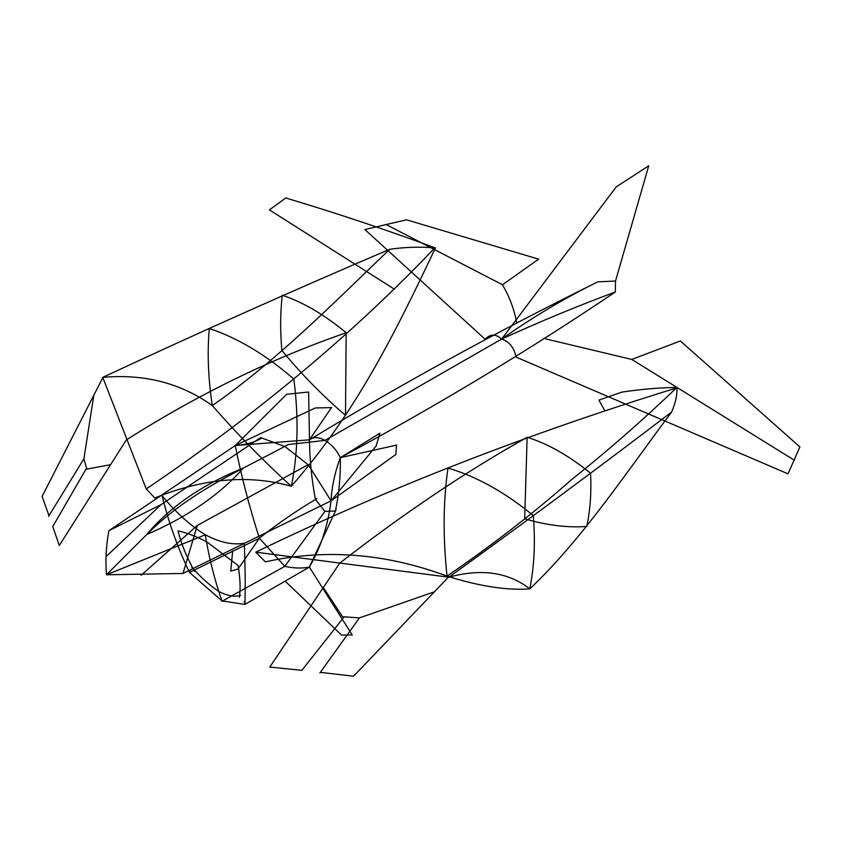 <?xml version="1.0" encoding="UTF-8"?>
<svg xmlns="http://www.w3.org/2000/svg" width="842" height="842" viewBox="0 0 842 842"><rect width="100%" height="100%" fill="white"/><g stroke="black" fill="none" stroke-linecap="round" stroke-linejoin="round"><path stroke-width="0.63" stroke-dasharray="4.21 3.16" d=""/><path stroke-width="1.26" d="M286.806 394.119L235.244 445.523L108.913 530.692C106.124 545.458 105.313 560.162 106.471 574.781L182.977 573.465L331.053 500.843C331.853 486.392 334.958 471.994 340.368 457.638L379.826 433.23M287.922 444.565L324.907 440.408L501.664 339.073L616.186 186.924L648.74 165.779L615.523 281.017L615.323 292.006C528.871 350.325 437.23 405.528 340.368 457.638L396.687 445.081M533.281 515.536C504.832 492.181 476.404 476.362 447.976 468.068C443.197 500.916 442.881 536.933 447.028 576.117C492.433 545.058 533.86 512.967 571.308 479.835C607.419 451.102 642.635 420.295 676.957 387.425C677.326 394.793 675.537 403.013 671.6 412.064C598.894 467.499 524.65 522.545 448.881 577.202L255.747 552.173C386.625 488.76 527.134 433.946 677.273 387.741M615.523 281.017L597.767 281.86C496.78 331.79 400.687 384.436 309.498 439.808L331.559 407.475M324.959 511.357L335.411 511.02C338.947 494.391 340.61 476.593 340.368 457.638C336.589 450.017 331.432 444.271 324.896 440.408C318.729 436.935 313.592 436.735 309.498 439.808C309.582 458.68 311.551 478.572 315.403 499.464L324.959 511.357L284.807 566.35L259.368 538.196C249.158 506.189 241.117 475.298 235.244 445.523L315.361 407.928M331.653 407.602L315.266 407.96M376.311 445.786L331.053 500.843L308.719 465.384M261.694 437.977L285.122 446.649L308.551 465.037M285.606 197.923C336.021 212.984 385.952 229.655 435.398 247.958C393.993 335.548 355.482 412.822 291.343 486.244C249.032 474.341 203.501 478.256 154.781 498.001L146.255 488.96C257.084 413.969 353.303 333.59 434.893 247.811M389.657 249.285C331.958 304.857 274.471 362.544 212.289 405.591C238.665 435.619 265.019 462.5 291.343 486.244C298.005 453.291 298.836 417.569 293.826 379.068C265.925 354.84 237.749 337.989 209.311 328.496C207.153 352.398 208.153 378.09 212.289 405.591C180.872 383.121 144.35 373.701 102.745 377.363C197.007 333.379 292.648 290.69 389.657 249.285C405.402 247.043 420.642 246.601 435.398 247.958M285.733 197.996L269.408 209.879L394.34 289.153M308.056 464.752L197.281 525.45L141.046 575.339M182.977 573.465L197.281 525.45M336.116 509.663L309.382 567.076L352.272 635.057M222.541 601.377L189.461 572.423C177.462 547.132 168.358 521.587 162.138 495.78C176.083 512.694 190.46 525.671 205.259 534.723C219.467 542.416 232.476 545.237 244.264 543.206C245.211 565.961 245.432 586.369 244.917 604.44L309.361 567.087C320.77 547.532 327.991 525.461 331.053 500.843L395.919 454.438M244.917 604.44L221.53 600.799M178.083 530.839C187.282 532.997 196.87 536.691 206.837 541.89L238.075 565.477C240.212 578.065 240.654 588.674 239.402 597.304M191.734 567.14C200.722 577.349 209.9 585.558 219.267 591.779C227.961 595.989 235.065 597.178 240.57 595.326M344.115 616.839L301.857 670.327L269.777 667.053L339.684 563.203C403.971 513.252 466.457 471.267 527.145 437.272C547.921 443.755 569.055 455.743 590.558 473.225M527.134 437.272L524.682 518.777C546.605 525.303 567.298 527.86 586.769 526.471C590.274 509.947 591.526 492.191 590.547 473.236M533.291 515.546C535.47 541.943 534.291 566.392 529.776 588.884C507.01 590.547 479.435 586.295 447.028 576.117C385.815 553.31 325.265 548.552 265.388 561.856L255.747 552.173M597.767 281.86C564.993 297.931 532.965 317.002 501.664 339.073C509.294 341.568 514.094 347.567 516.072 357.092M515.978 357.05L788.028 473.857L799.9 446.923L680.378 340.989L631.753 359.429L545.784 338.916M794.438 460.29L631.763 359.408M379.889 433.198L376.185 445.913M244.022 601.851L245.885 603.903M285.259 581.254L341.568 635.078L352.219 634.994M320.318 672.358L353.535 676.221L448.639 576.959M319.907 672.947L359.45 617.881L433.925 591.979M342.547 616.702L359.45 617.891M323.833 588.316L343.304 617.87M146.676 534.533C187.587 516.904 219.804 494.749 243.338 468.057C202.248 484.613 170.031 506.768 146.676 534.533M261.525 438.135C254.789 442.303 246.032 444.765 235.244 445.523L309.498 439.808L308.614 392.119M146.255 488.96L102.745 377.363M396.477 445.029L395.856 454.491M671.6 412.064C625.153 474.13 581.633 539.88 529.776 588.884C508.336 572.181 481.371 568.276 448.881 577.202M676.957 387.425C659.602 387.646 641.257 389.204 621.933 392.098M621.954 392.109L598.894 400.108L604.703 410.601M222.088 601.251L284.807 566.35C293.732 568.308 301.931 568.55 309.382 567.076M260.82 437.482L161.127 504.579L107.039 555.709M108.913 530.692L161.127 504.579M316.929 498.58C296.942 510.389 277.755 523.598 259.368 538.196L238.023 569.087L230.771 571.108L232.666 550.889M189.461 572.434L259.389 538.238M178.051 530.807C181.24 544.016 186.798 557.583 194.723 571.508M86.568 468.141L52.793 526.534L59.277 545.521L126.258 439.987C198.038 394.351 271.334 358.618 346.157 332.779L345.504 415.327C323.065 396.245 301.846 374.606 281.86 350.43C280.133 330.885 280.27 312.498 282.28 295.258C303.225 302.257 324.517 314.771 346.167 332.769M615.323 292.006C578.38 305.657 540.49 321.349 501.664 339.073C495.791 333.769 490.276 333.811 485.108 339.21M485.15 339.252L364.87 229.55L406.539 219.815L538.627 259.147L502.453 284.785M516.578 322.054C514.104 309.109 509.41 296.679 502.485 284.764M385.91 224.435L502.495 284.775M308.572 392.035L286.712 394.256M190.818 571.139L190.534 571.95M48.994 515.714L42.1 496.412L102.945 377.374M48.615 516.325L83.905 458.795L93.767 395.593M86.852 469.078L83.905 458.806M109.934 464.816L85.905 469.268M287.869 444.692C241.728 470.036 192.471 490.065 149.592 531.702L106.471 574.781L205.269 534.828C209.163 558.393 214.752 580.496 222.046 601.125"/></g></svg>
